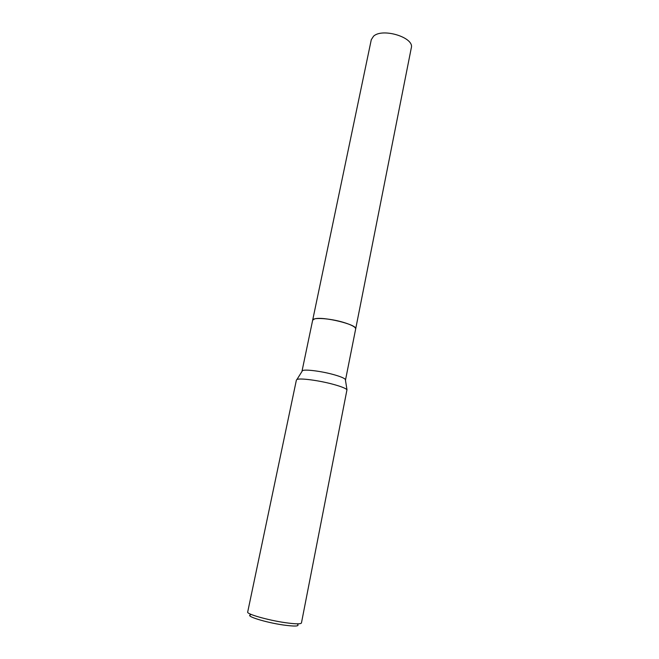 <?xml version="1.0" encoding="UTF-8"?>
<svg xmlns="http://www.w3.org/2000/svg" width="659" height="659" viewBox="0 0 659 659"><rect width="100%" height="100%" fill="white"/><g stroke="black" fill="none" stroke-linecap="round" stroke-linejoin="round"><path stroke-width="0.99" d="M312.646 320.274L312.663 320.192C312.646 317.144 330.34 318.346 343.652 322.424C351.659 324.903 355.662 327.078 355.671 328.948L345.464 380.21M312.654 320.249C312.424 317.136 330.225 318.313 343.652 322.424C351.766 324.936 355.769 327.136 355.662 329.006M302.028 371.379L302.489 370.638C304.837 369.131 321.024 371.124 333.182 374.485C339.953 376.355 343.998 377.978 345.324 379.353L345.571 379.996M296.393 380.045L296.921 379.526C299.557 377.904 318.511 380.342 332.779 384.205C340.711 386.363 345.448 388.2 346.98 389.708L301.443 622.986C300.751 624.213 295.232 624.089 284.902 622.615C267.661 620.119 246.425 614.023 247.685 612.054L296.393 380.045M250.544 614.88C244.917 615.992 265.577 622.458 283.263 624.987C294.614 626.536 299.433 626.371 297.711 624.477M355.679 328.94C357.886 324.722 322.885 316.131 314.565 318.907L312.663 320.192L371.289 39.697L373.538 36.229C382.533 27.596 414.602 37.563 411.307 47.835L355.654 329.03M312.663 320.2L302.02 371.132M302.489 370.638L296.921 379.526M345.324 379.353L346.98 389.708"/></g></svg>
